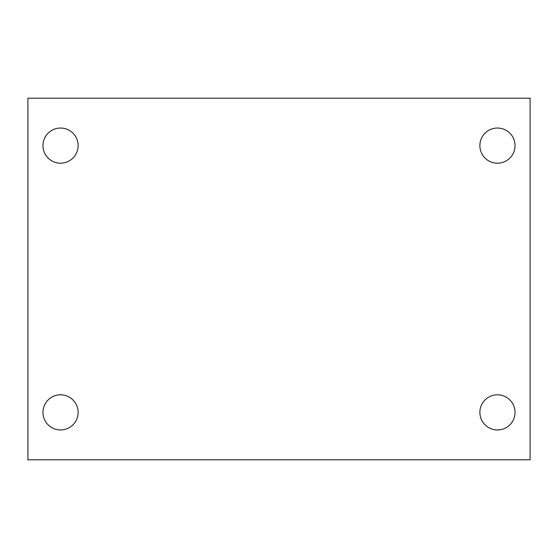 <?xml version="1.0" encoding="UTF-8"?>
<svg xmlns="http://www.w3.org/2000/svg" width="558" height="558" viewBox="0 0 558 558"><rect width="100%" height="100%" fill="white"/><g stroke="black" fill="none" stroke-linecap="round" stroke-linejoin="round"><path stroke-width="0.84" d="M27.9 98.208L530.1 98.208L530.1 459.792L27.9 459.792L27.9 98.208M60.543 394.806A17.577 17.577 0 0 1 78.12 412.383A17.577 17.577 0 0 1 60.543 429.96A17.577 17.577 0 0 1 42.966 412.383A17.577 17.577 0 0 1 60.543 394.806M497.457 394.806A17.577 17.577 0 0 1 515.034 412.383A17.577 17.577 0 0 1 497.457 429.96A17.577 17.577 0 0 1 479.88 412.383A17.577 17.577 0 0 1 497.457 394.806M497.457 128.04A17.577 17.577 0 0 1 515.034 145.617A17.577 17.577 0 0 1 497.457 163.194A17.577 17.577 0 0 1 479.88 145.617A17.577 17.577 0 0 1 497.457 128.04M60.543 128.04A17.577 17.577 0 0 1 78.12 145.617A17.577 17.577 0 0 1 60.543 163.194A17.577 17.577 0 0 1 42.966 145.617A17.577 17.577 0 0 1 60.543 128.04"/></g></svg>
